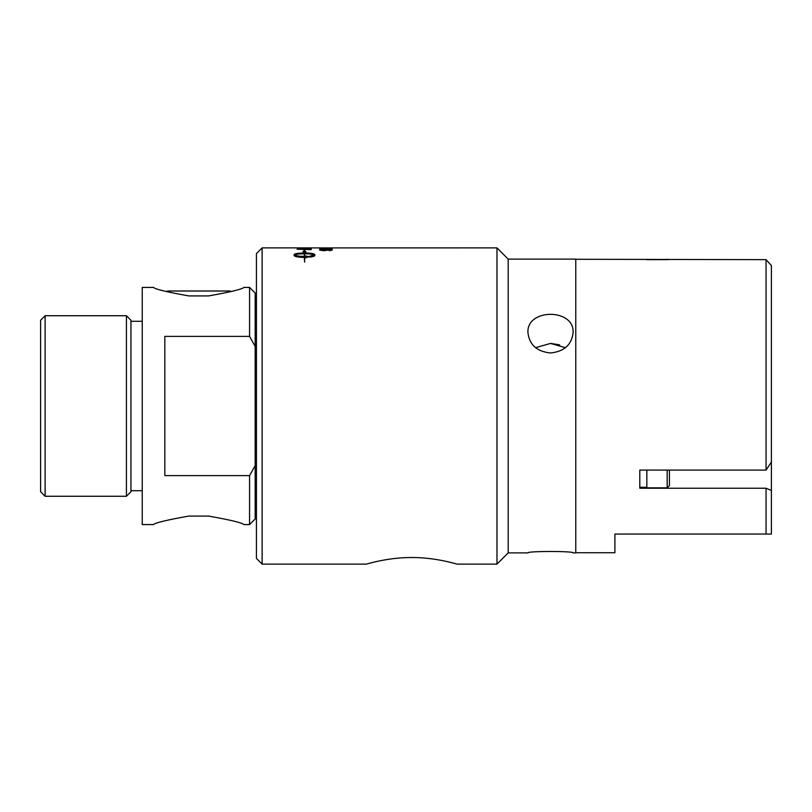 <?xml version="1.0" encoding="UTF-8"?>
<svg xmlns="http://www.w3.org/2000/svg" width="812" height="812" viewBox="0 0 812 812"><rect width="100%" height="100%" fill="white"/><g stroke="black" fill="none" stroke-linecap="round" stroke-linejoin="round"><path stroke-width="1.22" d="M303.13 247.893L304.733 247.893M309.626 247.904L496.985 247.893L496.985 564.107L456.892 564.107C457.42 564.31 435.953 557.387 411.725 557.519C387.497 557.387 366.019 564.31 366.547 564.107C366.019 564.31 387.497 557.387 411.725 557.519C435.953 557.387 457.42 564.31 456.892 564.107M311.229 247.893L262.124 247.893L262.124 564.107L256.43 558.412L256.43 253.588L262.124 247.893M298.745 248.036L297.141 247.985L298.745 247.934M328.454 249.223L319.644 248.756L328.495 248.381L332.23 248.756L328.454 249.223M332.23 250.096L329.164 250.705L330.981 250.086L326.211 249.639L327.835 250.106L323.805 250.756L319.644 250.066L325.602 249.426L332.23 250.096M311.229 248.969L311.229 249.639L297.141 249.233L297.365 248.513L302.896 248.239L311.229 248.969M309.88 257.12L309.88 256.125L314.508 255.029C312.935 254.237 309.646 253.821 304.632 253.77L304.632 256.409L305.495 255.942L309.22 256.693L305.495 257.901L304.632 257.424L304.632 262.154L304.307 257.424C298.095 257.262 294.685 256.622 294.086 255.486L294.086 254.592C294.685 253.598 298.095 253.06 304.307 252.979L304.307 251.75L302.998 251.618L304.47 250.329L305.941 251.913L304.632 251.781L304.632 252.979C310.844 253.06 314.254 253.598 314.853 254.592L314.853 255.486C314.731 256.166 313.077 256.714 309.88 257.12M319.644 247.985L332.017 247.985L319.644 248.015M262.124 564.107L366.547 564.107M320.882 248.756L324.749 248.756M325.988 248.756L330.981 248.756M319.644 248.848L332.23 248.837M326.505 250.045L320.892 250.035L326.505 250.045L323.856 250.461M323.856 250.553L320.892 250.035M319.644 250.157L325.602 249.507L332.23 250.187M326.211 249.639L327.835 250.187M329.033 250.532L330.981 250.086M306.834 248.117L309.626 248.056M298.745 249.04L309.626 249.416L307.697 248.502L298.745 249.04L309.626 249.335M297.141 248.827L302.896 248.33L311.229 249.061M304.307 256.409L304.307 256.49C299.293 256.409 296.004 255.953 294.431 255.12L294.431 255.029C296.004 255.871 299.293 256.328 304.307 256.409L304.307 253.77C299.293 253.821 296.004 254.237 294.431 255.029M304.307 251.832L304.307 252.979M304.307 253.07C298.095 253.141 294.685 253.679 294.086 254.674L294.086 255.577M309.22 256.775L305.495 256.024M304.632 256.409L305.495 256.399M309.88 256.216L314.508 255.029M314.853 254.674C314.254 253.679 310.844 253.151 304.632 253.07L304.632 252.979M305.941 251.994L304.47 250.329M304.47 250.421L302.998 251.7M321.197 248.066L322.384 248.066M322.384 248.036L324.201 248.289M550.709 343.425L559.63 344.846M256.43 507.642L255.171 507.642M249.568 475.619L164.826 475.619L164.826 336.381L249.568 336.381L255.171 346.419L255.171 465.58L249.568 475.619L249.568 524.582L243.874 524.582C242.402 522.837 230.649 520.005 208.633 516.087L188.77 516.087C166.754 520.005 155.011 522.837 153.529 524.582L142.242 524.582L142.242 287.418L153.529 287.418M142.242 490.702L130.945 490.702M208.633 295.913C230.649 291.995 242.402 289.163 243.874 287.418C242.402 289.163 230.649 291.995 208.633 295.913L188.77 295.913C166.754 291.995 155.011 289.163 153.529 287.418C155.011 289.163 166.754 291.995 188.77 295.913L208.633 295.913M243.874 287.418L249.568 287.418L249.568 336.381M188.77 516.087L208.633 516.087M126.428 496.264L130.945 491.747L130.945 320.253L126.428 315.736L126.428 496.264L45.117 496.264L45.117 315.736L40.6 320.253L40.6 491.747L45.117 496.264M255.171 346.419L255.171 293.02L249.568 287.418M249.568 524.582L255.171 518.98L255.171 465.58M565.477 347.688L550.516 343.425L535.555 347.688M496.985 247.893L508.19 259.099L508.19 552.901L496.985 564.107M508.19 259.099L575.769 259.099L575.769 552.901L573.099 552.901C574.49 551.003 526.541 551.003 527.932 552.901C526.541 551.003 574.49 551.003 573.099 552.901M527.932 332.544C526.541 308.266 574.49 308.266 573.099 332.544C571.76 344.714 564.228 351.525 550.516 352.987C536.803 351.525 529.272 344.714 527.932 332.544M575.769 552.718L614.897 552.718L614.897 534.052L771.4 534.052L771.4 489.524M766.061 534.052L766.061 488.245L639.795 488.245L639.795 470.097L766.061 470.097L766.061 259.647L575.769 259.282M639.795 488.245L639.795 487.312L646.839 487.312M766.061 488.245L771.4 490.458L771.4 461.977L766.061 470.097M766.061 259.647L771.4 265.575L771.4 461.977M646.839 259.647L667.17 259.647M646.839 470.097L646.839 487.85L667.17 487.85L669.423 485.596L669.423 470.097L669.423 479.405M230.821 291.752L230.07 291.011L167.343 291.011L166.592 291.752M667.17 470.097L667.17 487.85M303.13 247.985L304.733 247.985M309.626 247.985L311.229 247.985M255.171 304.358L256.43 304.358M130.945 321.298L142.242 321.298M45.117 315.736L126.428 315.736M508.19 552.901L527.932 552.901M667.17 259.231L668.479 259.647"/></g></svg>
